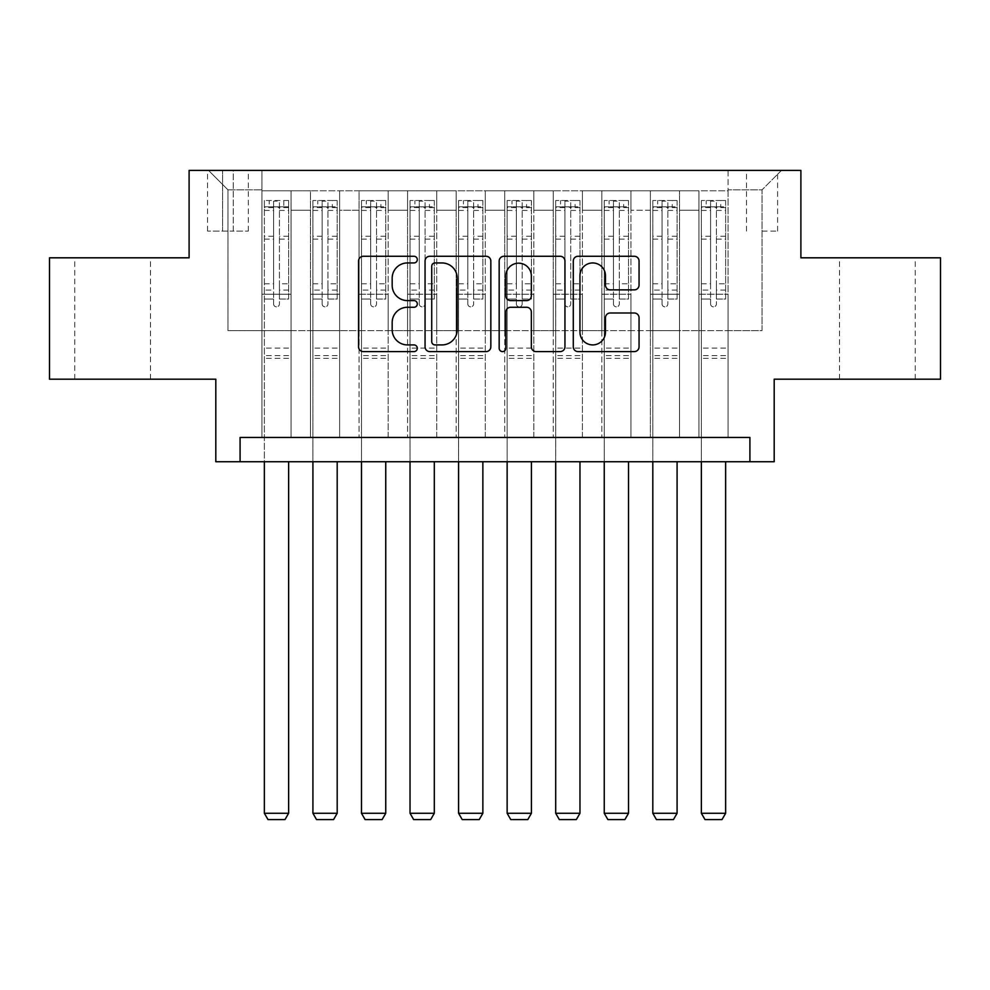 <?xml version="1.0" encoding="UTF-8"?>
<svg xmlns="http://www.w3.org/2000/svg" width="990" height="990" viewBox="0 0 990 990"><rect width="100%" height="100%" fill="white"/><g stroke="black" fill="none" stroke-linecap="round" stroke-linejoin="round"><path stroke-width="0.74" stroke-dasharray="4.95 3.71" d="M417.31 259.603A3.341 3.341 0 0 0 413.981 256.274L363.342 256.274A4.764 4.764 0 0 0 358.566 261.038L358.566 346.822A4.764 4.764 0 0 0 363.342 351.599L413.981 351.599A3.341 3.341 0 0 0 417.31 348.257A3.341 3.341 0 0 0 413.981 344.916L407.422 344.916A15.246 15.246 0 0 1 392.176 329.67L392.176 322.517A15.246 15.246 0 0 1 407.422 307.271L413.981 307.271A3.341 3.341 0 0 0 417.31 303.93A3.341 3.341 0 0 0 413.981 300.601L407.422 300.601A15.246 15.246 0 0 1 392.176 285.343L392.176 278.19A15.246 15.246 0 0 1 407.422 262.944L413.981 262.944A3.341 3.341 0 0 0 417.31 259.603M877.375 257.808L915.255 257.808L877.375 257.808M877.375 379.195L915.255 379.195L877.375 379.195M112.625 257.808L74.745 257.808L112.625 257.808M112.625 379.195L74.745 379.195L112.625 379.195M762.053 170.404L777.596 170.404L762.053 170.404M762.053 231.103L777.596 231.103L762.053 231.103M940.5 257.808L940.5 379.195L774.192 379.195L774.192 461.736L215.808 461.736L215.808 379.195L49.5 379.195L49.5 257.808L189.102 257.808L189.102 170.404L800.898 170.404L800.898 257.808L940.5 257.808M728.071 437.456L728.071 190.798L261.929 190.798L261.929 437.456L291.06 437.456L261.929 437.456L291.06 437.456L261.929 437.456L261.929 190.798L291.06 190.798L291.06 437.456L291.06 190.798L291.06 330.635L310.489 330.635L291.06 330.635L291.06 190.798L261.929 190.798L728.071 190.798L728.071 437.456L698.94 437.456L698.94 190.798L650.38 190.798L650.38 437.456L650.38 190.798L679.511 190.798L679.511 437.456L679.511 190.798L679.511 330.635L679.511 190.798L698.94 190.798L698.94 437.456L728.071 437.456L698.94 437.456L728.071 437.456L728.071 189.833L728.071 330.635L762.053 330.635L762.053 189.833L728.071 189.833L762.053 189.833L762.053 330.635L728.071 330.635L728.071 294.216L728.071 437.456M650.38 437.456L679.511 437.456L650.38 437.456L679.511 437.456L650.38 437.456L650.38 294.216L650.38 330.635L630.952 330.635L630.952 210.214L630.952 330.635L650.38 330.635L650.38 210.214L650.38 330.635L698.94 330.635L679.511 330.635L679.511 294.216L679.511 330.635L650.38 330.635L650.38 294.216L679.511 294.216L679.511 437.456L679.511 294.216L650.38 294.216L650.38 437.456M630.952 437.456L630.952 190.798L601.821 190.798L601.821 437.456L601.821 190.798L630.952 190.798L630.952 437.456L601.821 437.456L630.952 437.456L601.821 437.456L630.952 437.456L630.952 294.216L630.952 437.456M582.405 437.456L582.405 190.798L553.261 190.798L553.261 437.456L553.261 190.798L582.405 190.798L582.405 437.456L553.261 437.456L582.405 437.456L553.261 437.456L582.405 437.456L582.405 210.214L582.405 330.635L601.821 330.635L582.405 330.635L582.405 294.216L582.405 437.456M533.845 437.456L533.845 190.798L504.714 190.798L504.714 437.456L504.714 190.798L533.845 190.798L533.845 437.456L504.714 437.456L533.845 437.456L504.714 437.456L533.845 437.456L533.845 210.214L533.845 330.635L553.261 330.635L533.845 330.635L533.845 294.216L533.845 437.456M485.286 437.456L485.286 190.798L456.155 190.798L456.155 437.456L456.155 190.798L485.286 190.798L485.286 437.456L456.155 437.456L485.286 437.456L456.155 437.456L485.286 437.456L485.286 210.214L485.286 330.635L504.714 330.635L485.286 330.635L485.286 294.216L485.286 437.456M436.739 437.456L436.739 190.798L407.595 190.798L407.595 437.456L407.595 190.798L436.739 190.798L436.739 437.456L407.595 437.456L436.739 437.456L407.595 437.456L436.739 437.456L436.739 210.214L436.739 330.635L456.155 330.635L436.739 330.635L436.739 294.216L436.739 437.456M388.179 437.456L388.179 190.798L359.048 190.798L359.048 437.456L359.048 190.798L388.179 190.798L388.179 437.456L359.048 437.456L388.179 437.456L359.048 437.456L388.179 437.456L388.179 210.214L388.179 330.635L407.595 330.635L388.179 330.635L388.179 294.216L388.179 437.456M339.62 437.456L339.62 190.798L310.489 190.798L310.489 437.456L310.489 190.798L339.62 190.798L339.62 437.456L310.489 437.456L339.62 437.456L310.489 437.456L339.62 437.456L339.62 294.216L339.62 437.456M698.94 210.214L698.94 330.635L698.94 190.798L698.94 210.214L679.511 210.214L698.94 210.214M601.821 210.214L601.821 330.635L601.821 190.798L582.405 190.798L582.405 210.214L582.405 190.798L601.821 190.798L601.821 210.214L582.405 210.214L601.821 210.214M553.261 210.214L553.261 330.635L553.261 190.798L533.845 190.798L533.845 210.214L533.845 190.798L553.261 190.798L553.261 210.214L533.845 210.214L553.261 210.214M504.714 210.214L504.714 330.635L504.714 190.798L485.286 190.798L485.286 210.214L485.286 190.798L504.714 190.798L504.714 210.214L485.286 210.214L504.714 210.214M456.155 210.214L456.155 330.635L456.155 190.798L436.739 190.798L436.739 210.214L436.739 190.798L456.155 190.798L456.155 210.214L436.739 210.214L456.155 210.214M407.595 210.214L407.595 330.635L407.595 190.798L388.179 190.798L388.179 210.214L388.179 190.798L407.595 190.798L407.595 210.214L388.179 210.214L407.595 210.214M339.62 210.214L339.62 330.635L339.62 190.798L339.62 210.214L359.048 210.214L359.048 330.635L339.62 330.635L359.048 330.635L359.048 190.798L339.62 190.798L359.048 190.798L359.048 210.214L339.62 210.214M240.087 461.736L240.087 437.456L240.087 461.736L240.087 437.456L749.913 437.456L240.087 437.456L749.913 437.456L749.913 461.736M222.602 170.404L207.554 170.404L222.602 170.404L222.602 231.103L207.554 231.103L233.281 231.103L222.602 231.103L222.602 170.404M233.281 170.404L248.342 170.404L233.281 170.404L233.281 231.103L248.342 231.103L233.281 231.103L233.281 170.404M728.071 170.404L261.929 170.404L781.481 170.404L728.071 170.404L728.071 190.798L728.071 170.404M261.929 170.404L208.519 170.404L261.929 170.404L261.929 330.635L227.947 330.635L227.947 189.833L261.929 189.833L227.947 189.833L208.519 170.404L227.947 189.833L227.947 330.635L261.929 330.635L261.929 170.404M310.489 210.214L310.489 330.635L310.489 190.798L291.06 190.798L310.489 190.798L310.489 210.214L291.06 210.214L310.489 210.214M650.38 190.798L630.952 190.798L630.952 210.214L630.952 190.798L650.38 190.798L650.38 210.214L650.38 190.798M601.821 330.635L630.952 330.635L601.821 330.635L601.821 294.216L601.821 330.635M553.261 330.635L582.405 330.635L553.261 330.635L553.261 294.216L553.261 330.635M504.714 330.635L533.845 330.635L504.714 330.635L504.714 294.216L504.714 330.635M456.155 330.635L485.286 330.635L456.155 330.635L456.155 294.216L456.155 330.635M407.595 330.635L436.739 330.635L407.595 330.635L407.595 294.216L407.595 330.635M359.048 330.635L388.179 330.635L359.048 330.635L359.048 294.216L359.048 330.635M310.489 330.635L339.62 330.635L339.62 294.216L339.62 330.635L310.489 330.635L310.489 294.216L339.62 294.216L310.489 294.216L310.489 437.456L310.489 330.635M261.929 330.635L291.06 330.635L291.06 294.216L291.06 437.456L291.06 294.216L291.06 330.635L261.929 330.635L261.929 294.216L291.06 294.216L261.929 294.216L261.929 437.456L261.929 330.635M698.94 330.635L728.071 330.635L698.94 330.635L698.94 294.216L698.94 330.635M261.929 294.216L291.06 294.216L261.929 294.216M310.489 294.216L339.62 294.216L310.489 294.216M359.048 294.216L388.179 294.216L359.048 294.216L359.048 437.456L359.048 294.216L388.179 294.216L359.048 294.216M407.595 294.216L436.739 294.216L407.595 294.216L407.595 437.456L407.595 294.216L436.739 294.216L407.595 294.216M456.155 294.216L485.286 294.216L456.155 294.216L456.155 437.456L456.155 294.216L485.286 294.216L456.155 294.216M504.714 294.216L533.845 294.216L504.714 294.216L504.714 437.456L504.714 294.216L533.845 294.216L504.714 294.216M553.261 294.216L582.405 294.216L553.261 294.216L553.261 437.456L553.261 294.216L582.405 294.216L553.261 294.216M601.821 294.216L630.952 294.216L601.821 294.216L601.821 437.456L601.821 294.216L630.952 294.216L601.821 294.216M650.38 294.216L679.511 294.216L650.38 294.216M698.94 294.216L728.071 294.216L698.94 294.216L698.94 437.456L698.94 294.216L728.071 294.216L698.94 294.216M781.481 170.404L762.053 189.833L781.481 170.404M490.83 346.822L490.83 261.038A4.764 4.764 0 0 0 486.065 256.274L429.821 256.274A4.764 4.764 0 0 0 425.057 261.038L425.057 346.822A4.764 4.764 0 0 0 429.821 351.599L486.065 351.599A4.764 4.764 0 0 0 490.83 346.822M435.068 262.944A3.341 3.341 0 0 0 431.727 266.285L431.727 341.587A3.341 3.341 0 0 0 435.068 344.916L441.973 344.916A15.246 15.246 0 0 0 457.232 329.67L457.232 278.19A15.246 15.246 0 0 0 441.973 262.944L435.068 262.944M503.935 256.274L560.179 256.274A4.764 4.764 0 0 1 564.943 261.038L564.943 346.822A4.764 4.764 0 0 1 560.179 351.599L536.11 351.599A4.764 4.764 0 0 1 531.345 346.822L531.345 312.036A4.764 4.764 0 0 0 526.581 307.271L510.605 307.271A4.764 4.764 0 0 0 505.841 312.036L505.841 348.257A3.341 3.341 0 0 1 502.512 351.599A3.341 3.341 0 0 1 499.17 348.257L499.17 261.038A4.764 4.764 0 0 1 503.935 256.274M531.345 275.938A12.746 12.746 0 0 0 518.587 263.179A12.746 12.746 0 0 0 505.841 275.938L505.841 295.824A4.764 4.764 0 0 0 510.605 300.601L526.581 300.601A4.764 4.764 0 0 0 531.345 295.824L531.345 275.938M610.224 289.872L634.293 289.872A4.764 4.764 0 0 0 639.057 285.108L639.057 261.038A4.764 4.764 0 0 0 634.293 256.274L578.049 256.274A4.764 4.764 0 0 0 573.284 261.038L573.284 346.822A4.764 4.764 0 0 0 578.049 351.599L634.293 351.599A4.764 4.764 0 0 0 639.057 346.822L639.057 317.753A4.764 4.764 0 0 0 634.293 312.988L610.224 312.988A4.764 4.764 0 0 0 605.459 317.753L605.459 332.17A12.746 12.746 0 0 1 592.701 344.916A12.746 12.746 0 0 1 579.954 332.17L579.954 275.69A12.746 12.746 0 0 1 592.701 262.944A12.746 12.746 0 0 1 605.459 275.69L605.459 285.108A4.764 4.764 0 0 0 610.224 289.872M273.587 303.93A2.908 2.908 90 0 0 276.495 306.851A2.908 2.908 -90 0 1 273.587 303.93L273.587 299.067L273.587 303.93M283.784 200.512L283.784 206.823L288.635 206.823L288.635 200.512L264.355 200.512L264.355 813.285L288.635 813.285L288.635 461.736M264.355 200.512L264.355 461.736M288.635 206.823L288.635 299.067L279.415 299.067L279.415 303.93A2.908 2.908 -90 0 1 276.495 306.851A2.908 2.908 90 0 0 279.415 303.93L279.415 283.771L288.635 283.771M288.635 200.512L288.635 299.067L279.415 299.067L279.415 201.106L273.587 201.106L273.587 290.082L264.355 290.082M283.784 206.823L269.218 206.823L269.218 200.512M264.355 206.823L269.218 206.823M264.355 283.771L273.587 283.771L273.587 299.067L273.587 290.082M273.587 283.771L273.587 208.098C275.517 206.403 277.46 206.403 279.415 208.098L279.415 283.771M288.511 200.512L264.478 200.512L288.511 200.512M264.478 206.823L288.511 206.823L264.478 206.823M288.635 358.318L264.355 358.318M264.355 813.285L268.005 819.596L284.996 819.596L288.635 813.285M279.415 208.098L279.415 201.106M273.587 208.098L273.587 201.106L273.587 208.098M322.146 303.93A2.908 2.908 -138.7 0 0 325.054 306.851A2.908 2.908 41.3 0 1 322.146 303.93L322.146 299.067L322.146 303.93M337.07 200.512L332.343 200.512L332.343 206.823L337.194 206.823L337.194 200.512L312.914 200.512L312.914 813.285L337.194 813.285L337.194 461.736M312.914 200.512L312.914 461.736M337.194 206.823L337.194 299.067L327.962 299.067L327.962 303.93A2.908 2.908 41.3 0 1 325.054 306.851A2.908 2.908 -138.7 0 0 327.962 303.93L327.962 283.771L337.194 283.771M337.194 200.512L337.194 299.067L327.962 299.067L327.962 201.106L322.146 201.106L322.146 290.082L312.914 290.082M332.343 200.512L313.038 200.512M332.343 206.823L317.765 206.823L317.765 200.512M312.914 206.823L337.07 206.823M313.038 206.823L317.765 206.823M312.914 283.771L322.146 283.771L322.146 299.067L322.146 290.082M322.146 283.771L322.146 208.098C324.077 206.403 326.019 206.403 327.962 208.098L327.962 283.771M337.194 358.318L312.914 358.318M312.914 813.285L316.553 819.596L333.556 819.596L337.194 813.285M322.146 208.098L322.146 201.106M327.962 208.098L327.962 201.106M370.693 303.93A2.908 2.908 -138.7 0 0 373.614 306.851A2.908 2.908 41.3 0 1 370.693 303.93L370.693 299.067L370.693 303.93M385.63 200.512L380.89 200.512L380.89 206.823L385.754 206.823L385.754 200.512L361.474 200.512L361.474 813.285L385.754 813.285L385.754 461.736M361.474 200.512L361.474 461.736M385.754 206.823L385.754 299.067L376.522 299.067L376.522 303.93A2.908 2.908 41.3 0 1 373.614 306.851A2.908 2.908 -138.7 0 0 376.522 303.93L376.522 283.771L385.754 283.771M385.754 200.512L385.754 299.067L376.522 299.067L376.522 201.106L370.693 201.106L370.693 290.082L361.474 290.082M380.89 200.512L361.598 200.512M380.89 206.823L366.325 206.823L366.325 200.512M361.474 206.823L385.63 206.823M361.598 206.823L366.325 206.823M361.474 283.771L370.693 283.771L370.693 299.067L370.693 290.082M370.693 283.771L370.693 208.098C372.636 206.403 374.579 206.403 376.522 208.098L376.522 283.771M385.754 358.318L361.474 358.318M361.474 813.285L365.112 819.596L382.103 819.596L385.754 813.285M370.693 208.098L370.693 201.106M376.522 208.098L376.522 201.106M419.253 303.93A2.908 2.908 -138.7 0 0 422.161 306.851A2.908 2.908 41.3 0 1 419.253 303.93L419.253 299.067L419.253 303.93M434.189 200.512L429.45 200.512L429.45 206.823L434.301 206.823L434.301 200.512L410.033 200.512L410.033 813.285L434.301 813.285L434.301 461.736M410.033 200.512L410.033 461.736M434.301 206.823L434.301 299.067L425.081 299.067L425.081 303.93A2.908 2.908 41.3 0 1 422.161 306.851A2.908 2.908 -138.7 0 0 425.081 303.93L425.081 283.771L434.301 283.771M434.301 200.512L434.301 299.067L425.081 299.067L425.081 201.106L419.253 201.106L419.253 290.082L410.033 290.082M429.45 200.512L410.145 200.512M429.45 206.823L414.884 206.823L414.884 200.512M410.033 206.823L434.189 206.823M410.145 206.823L414.884 206.823M410.033 283.771L419.253 283.771L419.253 299.067L419.253 290.082M419.253 283.771L419.253 208.098C421.196 206.403 423.138 206.403 425.081 208.098L425.081 283.771M434.301 358.318L410.033 358.318M410.033 813.285L413.671 819.596L430.662 819.596L434.301 813.285M419.253 208.098L419.253 201.106M425.081 208.098L425.081 201.106M467.812 303.93A2.908 2.908 -138.7 0 0 470.72 306.851A2.908 2.908 41.3 0 1 467.812 303.93L467.812 299.067L467.812 303.93M482.736 200.512L478.009 200.512L478.009 206.823L482.86 206.823L482.86 200.512L458.58 200.512L458.58 813.285L482.86 813.285L482.86 461.736M458.58 200.512L458.58 461.736M482.86 206.823L482.86 299.067L473.641 299.067L473.641 303.93A2.908 2.908 41.3 0 1 470.72 306.851A2.908 2.908 -138.7 0 0 473.641 303.93L473.641 283.771L482.86 283.771M482.86 200.512L482.86 299.067L473.641 299.067L473.641 201.106L467.812 201.106L467.812 290.082L458.58 290.082M478.009 200.512L458.704 200.512M478.009 206.823L463.444 206.823L463.444 200.512M458.58 206.823L482.736 206.823M458.704 206.823L463.444 206.823M458.58 283.771L467.812 283.771L467.812 299.067L467.812 290.082M467.812 283.771L467.812 208.098C469.743 206.403 471.686 206.403 473.641 208.098L473.641 283.771M482.86 358.318L458.58 358.318M458.58 813.285L462.219 819.596L479.222 819.596L482.86 813.285M467.812 208.098L467.812 201.106M473.641 208.098L473.641 201.106M516.359 303.93A2.908 2.908 -138.7 0 0 519.28 306.851A2.908 2.908 41.3 0 1 516.359 303.93L516.359 299.067L516.359 303.93M531.296 200.512L526.556 200.512L526.556 206.823L531.42 206.823L531.42 200.512L507.14 200.512L507.14 813.285L531.42 813.285L531.42 461.736M507.14 200.512L507.14 461.736M531.42 206.823L531.42 299.067L522.188 299.067L522.188 303.93A2.908 2.908 41.3 0 1 519.28 306.851A2.908 2.908 -138.7 0 0 522.188 303.93L522.188 283.771L531.42 283.771M531.42 200.512L531.42 299.067L522.188 299.067L522.188 201.106L516.359 201.106L516.359 290.082L507.14 290.082M526.556 200.512L507.264 200.512M526.556 206.823L511.991 206.823L511.991 200.512M507.14 206.823L531.296 206.823M507.264 206.823L511.991 206.823M507.14 283.771L516.359 283.771L516.359 299.067L516.359 290.082M516.359 283.771L516.359 208.098C518.302 206.403 520.245 206.403 522.188 208.098L522.188 283.771M531.42 358.318L507.14 358.318M507.14 813.285L510.778 819.596L527.781 819.596L531.42 813.285M516.359 208.098L516.359 201.106M522.188 208.098L522.188 201.106M564.919 303.93A2.908 2.908 -138.7 0 0 567.839 306.851A2.908 2.908 41.3 0 1 564.919 303.93L564.919 299.067L564.919 303.93M579.855 200.512L575.116 200.512L575.116 206.823L579.967 206.823L579.967 200.512L555.699 200.512L555.699 813.285L579.967 813.285L579.967 461.736M555.699 200.512L555.699 461.736M579.967 206.823L579.967 299.067L570.747 299.067L570.747 303.93A2.908 2.908 41.3 0 1 567.839 306.851A2.908 2.908 -138.7 0 0 570.747 303.93L570.747 283.771L579.967 283.771M579.967 200.512L579.967 299.067L570.747 299.067L570.747 201.106L564.919 201.106L564.919 290.082L555.699 290.082M575.116 200.512L555.811 200.512M575.116 206.823L560.55 206.823L560.55 200.512M555.699 206.823L579.855 206.823M555.811 206.823L560.55 206.823M555.699 283.771L564.919 283.771L564.919 299.067L564.919 290.082M564.919 283.771L564.919 208.098C566.862 206.403 568.804 206.403 570.747 208.098L570.747 283.771M579.967 358.318L555.699 358.318M555.699 813.285L559.338 819.596L576.329 819.596L579.967 813.285M564.919 208.098L564.919 201.106M570.747 208.098L570.747 201.106M613.478 303.93A2.908 2.908 -138.7 0 0 616.386 306.851A2.908 2.908 41.3 0 1 613.478 303.93L613.478 299.067L613.478 303.93M628.403 200.512L623.675 200.512L623.675 206.823L628.526 206.823L628.526 200.512L604.246 200.512L604.246 813.285L628.526 813.285L628.526 461.736M604.246 200.512L604.246 461.736M628.526 206.823L628.526 299.067L619.307 299.067L619.307 303.93A2.908 2.908 41.3 0 1 616.386 306.851A2.908 2.908 -138.7 0 0 619.307 303.93L619.307 283.771L628.526 283.771M628.526 200.512L628.526 299.067L619.307 299.067L619.307 201.106L613.478 201.106L613.478 290.082L604.246 290.082M623.675 200.512L604.37 200.512M623.675 206.823L609.11 206.823L609.11 200.512M604.246 206.823L628.403 206.823M604.37 206.823L609.11 206.823M604.246 283.771L613.478 283.771L613.478 299.067L613.478 290.082M613.478 283.771L613.478 208.098C615.409 206.403 617.352 206.403 619.307 208.098L619.307 283.771M628.526 358.318L604.246 358.318M604.246 813.285L607.897 819.596L624.888 819.596L628.526 813.285M613.478 208.098L613.478 201.106M619.307 208.098L619.307 201.106M662.038 303.93A2.908 2.908 -138.7 0 0 664.946 306.851A2.908 2.908 41.3 0 1 662.038 303.93L662.038 299.067L662.038 303.93M676.962 200.512L672.235 200.512L672.235 206.823L677.086 206.823L677.086 200.512L652.806 200.512L652.806 813.285L677.086 813.285L677.086 461.736M652.806 200.512L652.806 461.736M677.086 206.823L677.086 299.067L667.854 299.067L667.854 303.93A2.908 2.908 41.3 0 1 664.946 306.851A2.908 2.908 -138.7 0 0 667.854 303.93L667.854 283.771L677.086 283.771M677.086 200.512L677.086 299.067L667.854 299.067L667.854 201.106L662.038 201.106L662.038 290.082L652.806 290.082M672.235 200.512L652.93 200.512M672.235 206.823L657.657 206.823L657.657 200.512M652.806 206.823L676.962 206.823M652.93 206.823L657.657 206.823M652.806 283.771L662.038 283.771L662.038 299.067L662.038 290.082M662.038 283.771L662.038 208.098C663.968 206.403 665.911 206.403 667.854 208.098L667.854 283.771M677.086 358.318L652.806 358.318M652.806 813.285L656.444 819.596L673.448 819.596L677.086 813.285M662.038 208.098L662.038 201.106M667.854 208.098L667.854 201.106M710.585 303.93A2.908 2.908 -138.7 0 0 713.505 306.851A2.908 2.908 41.3 0 1 710.585 303.93L710.585 299.067L710.585 303.93M725.521 200.512L720.782 200.512L720.782 206.823L725.645 206.823L725.645 200.512L701.365 200.512L701.365 813.285L725.645 813.285L725.645 461.736M701.365 200.512L701.365 461.736M725.645 206.823L725.645 299.067L716.413 299.067L716.413 303.93A2.908 2.908 41.3 0 1 713.505 306.851A2.908 2.908 -138.7 0 0 716.413 303.93L716.413 283.771L725.645 283.771M725.645 200.512L725.645 299.067L716.413 299.067L716.413 201.106L710.585 201.106L710.585 290.082L701.365 290.082M720.782 200.512L701.489 200.512M720.782 206.823L706.216 206.823L706.216 200.512M701.365 206.823L725.521 206.823M701.489 206.823L706.216 206.823M701.365 283.771L710.585 283.771L710.585 299.067L710.585 290.082M710.585 283.771L710.585 208.098C712.528 206.403 714.471 206.403 716.413 208.098L716.413 283.771M725.645 358.318L701.365 358.318M701.365 813.285L705.004 819.596L721.995 819.596L725.645 813.285M710.585 208.098L710.585 201.106M716.413 208.098L716.413 201.106M650.38 210.214L630.952 210.214L650.38 210.214M273.587 299.067L264.355 299.067L273.587 299.067M288.635 348.121L264.355 348.121M288.635 290.082L279.415 290.082M273.587 236.263L264.355 236.263M288.635 236.263L279.415 236.263M264.355 239.097L273.587 239.097M279.415 239.097L288.635 239.097M273.587 207.603L264.355 207.603M264.355 210.437L273.587 210.437M288.635 207.603L279.415 207.603M279.415 210.437L288.635 210.437M288.635 355.583L264.355 355.583M322.146 299.067L312.914 299.067L322.146 299.067M337.194 348.121L312.914 348.121M337.194 290.082L327.962 290.082M322.146 236.263L312.914 236.263M337.194 236.263L327.962 236.263M312.914 239.097L322.146 239.097M327.962 239.097L337.194 239.097M322.146 207.603L312.914 207.603M312.914 210.437L322.146 210.437M337.194 207.603L327.962 207.603M327.962 210.437L337.194 210.437M337.194 355.583L312.914 355.583M370.693 299.067L361.474 299.067L370.693 299.067M385.754 348.121L361.474 348.121M385.754 290.082L376.522 290.082M370.693 236.263L361.474 236.263M385.754 236.263L376.522 236.263M361.474 239.097L370.693 239.097M376.522 239.097L385.754 239.097M370.693 207.603L361.474 207.603M361.474 210.437L370.693 210.437M385.754 207.603L376.522 207.603M376.522 210.437L385.754 210.437M385.754 355.583L361.474 355.583M419.253 299.067L410.033 299.067L419.253 299.067M434.301 348.121L410.033 348.121M434.301 290.082L425.081 290.082M419.253 236.263L410.033 236.263M434.301 236.263L425.081 236.263M410.033 239.097L419.253 239.097M425.081 239.097L434.301 239.097M419.253 207.603L410.033 207.603M410.033 210.437L419.253 210.437M434.301 207.603L425.081 207.603M425.081 210.437L434.301 210.437M434.301 355.583L410.033 355.583M467.812 299.067L458.58 299.067L467.812 299.067M482.86 348.121L458.58 348.121M482.86 290.082L473.641 290.082M467.812 236.263L458.58 236.263M482.86 236.263L473.641 236.263M458.58 239.097L467.812 239.097M473.641 239.097L482.86 239.097M467.812 207.603L458.58 207.603M458.58 210.437L467.812 210.437M482.86 207.603L473.641 207.603M473.641 210.437L482.86 210.437M482.86 355.583L458.58 355.583M516.359 299.067L507.14 299.067L516.359 299.067M531.42 348.121L507.14 348.121M531.42 290.082L522.188 290.082M516.359 236.263L507.14 236.263M531.42 236.263L522.188 236.263M507.14 239.097L516.359 239.097M522.188 239.097L531.42 239.097M516.359 207.603L507.14 207.603M507.14 210.437L516.359 210.437M531.42 207.603L522.188 207.603M522.188 210.437L531.42 210.437M531.42 355.583L507.14 355.583M564.919 299.067L555.699 299.067L564.919 299.067M579.967 348.121L555.699 348.121M579.967 290.082L570.747 290.082M564.919 236.263L555.699 236.263M579.967 236.263L570.747 236.263M555.699 239.097L564.919 239.097M570.747 239.097L579.967 239.097M564.919 207.603L555.699 207.603M555.699 210.437L564.919 210.437M579.967 207.603L570.747 207.603M570.747 210.437L579.967 210.437M579.967 355.583L555.699 355.583M613.478 299.067L604.246 299.067L613.478 299.067M628.526 348.121L604.246 348.121M628.526 290.082L619.307 290.082M613.478 236.263L604.246 236.263M628.526 236.263L619.307 236.263M604.246 239.097L613.478 239.097M619.307 239.097L628.526 239.097M613.478 207.603L604.246 207.603M604.246 210.437L613.478 210.437M628.526 207.603L619.307 207.603M619.307 210.437L628.526 210.437M628.526 355.583L604.246 355.583M662.038 299.067L652.806 299.067L662.038 299.067M677.086 348.121L652.806 348.121M677.086 290.082L667.854 290.082M662.038 236.263L652.806 236.263M677.086 236.263L667.854 236.263M652.806 239.097L662.038 239.097M667.854 239.097L677.086 239.097M662.038 207.603L652.806 207.603M652.806 210.437L662.038 210.437M677.086 207.603L667.854 207.603M667.854 210.437L677.086 210.437M677.086 355.583L652.806 355.583M710.585 299.067L701.365 299.067L710.585 299.067M725.645 348.121L701.365 348.121M725.645 290.082L716.413 290.082M710.585 236.263L701.365 236.263M725.645 236.263L716.413 236.263M701.365 239.097L710.585 239.097M716.413 239.097L725.645 239.097M710.585 207.603L701.365 207.603M701.365 210.437L710.585 210.437M725.645 207.603L716.413 207.603M716.413 210.437L725.645 210.437M725.645 355.583L701.365 355.583M839.508 379.195L839.508 257.808M74.745 379.195L74.745 257.808M746.522 231.103L746.522 170.404M207.554 231.103L207.554 170.404M248.342 231.103L248.342 170.404M777.596 231.103L777.596 170.404M150.492 379.195L150.492 257.808M915.255 379.195L915.255 257.808"/><path stroke-width="1.49" d="M417.31 259.603A3.341 3.341 0 0 0 413.981 256.274L363.342 256.274A4.764 4.764 0 0 0 358.566 261.038L358.566 346.822A4.764 4.764 0 0 0 363.342 351.599L413.981 351.599A3.341 3.341 0 0 0 417.31 348.257A3.341 3.341 0 0 0 413.981 344.916L407.422 344.916A15.246 15.246 0 0 1 392.176 329.67L392.176 322.517A15.246 15.246 0 0 1 407.422 307.271L413.981 307.271A3.341 3.341 0 0 0 417.31 303.93A3.341 3.341 0 0 0 413.981 300.601L407.422 300.601A15.246 15.246 0 0 1 392.176 285.343L392.176 278.19A15.246 15.246 0 0 1 407.422 262.944L413.981 262.944A3.341 3.341 0 0 0 417.31 259.603M634.293 289.872A4.764 4.764 0 0 0 639.057 285.108L639.057 261.038A4.764 4.764 0 0 0 634.293 256.274L578.049 256.274A4.764 4.764 0 0 0 573.284 261.038L573.284 346.822A4.764 4.764 0 0 0 578.049 351.599L634.293 351.599A4.764 4.764 0 0 0 639.057 346.822L639.057 317.753A4.764 4.764 0 0 0 634.293 312.988L610.224 312.988A4.764 4.764 0 0 0 605.459 317.753L605.459 332.17A12.746 12.746 0 0 1 592.701 344.916A12.746 12.746 0 0 1 579.954 332.17L579.954 275.69A12.746 12.746 0 0 1 592.701 262.944A12.746 12.746 0 0 1 605.459 275.69L605.459 285.108A4.764 4.764 0 0 0 610.224 289.872L634.293 289.872M749.913 461.736L774.192 461.736L774.192 379.195L940.5 379.195L940.5 257.808L800.898 257.808L800.898 170.404L189.102 170.404L189.102 257.808L49.5 257.808L49.5 379.195L215.808 379.195L215.808 461.736L749.913 461.736L749.913 437.456L240.087 437.456L240.087 461.736M490.83 261.038A4.764 4.764 0 0 0 486.065 256.274L429.821 256.274A4.764 4.764 0 0 0 425.057 261.038L425.057 346.822A4.764 4.764 0 0 0 429.821 351.599L486.065 351.599A4.764 4.764 0 0 0 490.83 346.822L490.83 261.038M503.935 256.274L560.179 256.274A4.764 4.764 0 0 1 564.943 261.038L564.943 346.822A4.764 4.764 0 0 1 560.179 351.599L536.11 351.599A4.764 4.764 0 0 1 531.345 346.822L531.345 312.036A4.764 4.764 0 0 0 526.581 307.271L510.605 307.271A4.764 4.764 0 0 0 505.841 312.036L505.841 348.257A3.341 3.341 0 0 1 502.512 351.599A3.341 3.341 0 0 1 499.17 348.257L499.17 261.038A4.764 4.764 0 0 1 503.935 256.274M435.068 262.944A3.341 3.341 0 0 0 431.727 266.285L431.727 341.587A3.341 3.341 0 0 0 435.068 344.916L441.973 344.916A15.246 15.246 0 0 0 457.232 329.67L457.232 278.19A15.246 15.246 0 0 0 441.973 262.944L435.068 262.944M531.345 275.938A12.746 12.746 0 0 0 518.587 263.179A12.746 12.746 0 0 0 505.841 275.938L505.841 295.824A4.764 4.764 0 0 0 510.605 300.601L526.581 300.601A4.764 4.764 0 0 0 531.345 295.824L531.345 275.938M288.635 461.736L288.635 813.285L264.355 813.285L264.355 461.736M288.635 813.285L284.996 819.596L268.005 819.596L264.355 813.285M337.194 461.736L337.194 813.285L312.914 813.285L312.914 461.736M337.194 813.285L333.556 819.596L316.553 819.596L312.914 813.285M385.754 461.736L385.754 813.285L361.474 813.285L361.474 461.736M385.754 813.285L382.103 819.596L365.112 819.596L361.474 813.285M434.301 461.736L434.301 813.285L410.033 813.285L410.033 461.736M434.301 813.285L430.662 819.596L413.671 819.596L410.033 813.285M482.86 461.736L482.86 813.285L458.58 813.285L458.58 461.736M482.86 813.285L479.222 819.596L462.219 819.596L458.58 813.285M531.42 461.736L531.42 813.285L507.14 813.285L507.14 461.736M531.42 813.285L527.781 819.596L510.778 819.596L507.14 813.285M579.967 461.736L579.967 813.285L555.699 813.285L555.699 461.736M579.967 813.285L576.329 819.596L559.338 819.596L555.699 813.285M628.526 461.736L628.526 813.285L604.246 813.285L604.246 461.736M628.526 813.285L624.888 819.596L607.897 819.596L604.246 813.285M677.086 461.736L677.086 813.285L652.806 813.285L652.806 461.736M677.086 813.285L673.448 819.596L656.444 819.596L652.806 813.285M725.645 461.736L725.645 813.285L701.365 813.285L701.365 461.736M725.645 813.285L721.995 819.596L705.004 819.596L701.365 813.285"/></g></svg>

